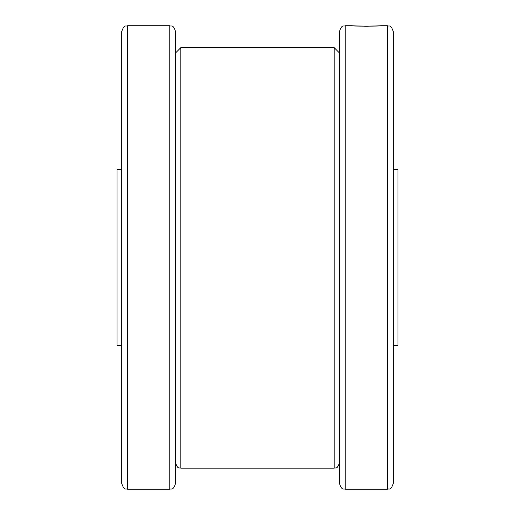 <?xml version="1.0" encoding="UTF-8"?>
<svg xmlns="http://www.w3.org/2000/svg" width="515" height="515" viewBox="0 0 515 515"><rect width="100%" height="100%" fill="white"/><g stroke="black" fill="none" stroke-linecap="round" stroke-linejoin="round"><path stroke-width="0.77" d="M121.727 345.282L117.047 345.282L117.047 169.718L121.727 169.718M393.273 169.718L397.953 169.718L397.953 345.282L393.273 345.282M339.43 52.942L334.164 47.65L180.836 47.65L175.57 52.942L175.57 31.544L175.57 483.456C172.866 491.329 171.534 488.136 169.776 489.25L169.776 25.75L127.52 25.75C125.757 26.864 124.43 23.671 121.727 31.544L121.727 483.456C124.43 491.329 125.757 488.136 127.52 489.25L127.52 25.75M366.352 26.233L351.372 25.75C350.445 26.278 382.259 26.278 381.332 25.75L366.352 26.233M393.273 31.544L393.273 483.456C390.57 491.329 389.243 488.136 387.48 489.25L387.48 25.75C389.243 26.864 390.57 23.671 393.273 31.544M339.43 257.5L339.43 31.544C342.134 23.671 343.466 26.864 345.224 25.75L345.224 489.25C343.466 488.136 342.134 491.329 339.43 483.456L339.43 257.5M393.273 103L393.273 74.907M334.164 47.65L334.164 468.18C335.748 467.169 336.952 470.098 339.43 462.914M180.836 47.65L180.836 468.18C179.252 467.169 178.048 470.098 175.57 462.914M345.224 25.75L351.372 25.75M381.332 25.75L387.48 25.75M169.776 25.75C171.534 26.864 172.866 23.671 175.57 31.544M169.776 489.25L127.52 489.25M345.224 489.25L387.48 489.25M180.836 468.18L334.164 468.18"/></g></svg>
